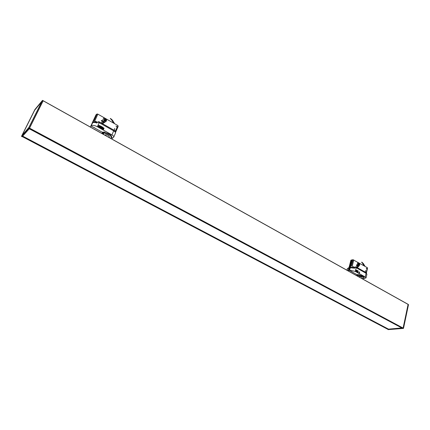 <?xml version="1.0" encoding="UTF-8"?>
<svg xmlns="http://www.w3.org/2000/svg" width="430" height="430" viewBox="0 0 430 430"><rect width="100%" height="100%" fill="white"/><g stroke="black" fill="none" stroke-linecap="round" stroke-linejoin="round"><path stroke-width="0.64" d="M355.846 271.454L356.153 270.099L355.959 271.443L356.287 270.131L357.475 270.588L357.147 271.9L356.029 271.556M357.814 270.852L357.513 272.066M358.265 271.072L357.959 272.303M359.469 271.905L358.991 273.217M359.528 271.975L359.104 273.276M359.587 272.034L359.217 273.34M359.254 273.362L359.652 272.039M359.163 273.313L359.598 271.98M359.071 273.26L359.544 271.916M358.98 273.211L359.485 271.851M355.997 271.534L356.207 270.217M356.427 270.18L356.099 271.491L356.427 270.18L356.158 270.04L355.809 271.432L359.367 273.426L359.652 272.045M356.561 270.223L356.239 271.54L356.561 270.223M356.696 270.271L356.373 271.588L356.696 270.271M356.83 270.325L356.508 271.636L356.83 270.325M356.964 270.373L356.637 271.69L356.964 270.373M357.094 270.427L356.771 271.738L357.094 270.427M357.223 270.481L356.9 271.792L357.223 270.481M357.351 270.529L357.024 271.846L357.351 270.534M357.513 272.072L357.835 270.755M357.964 272.303L358.287 270.991M357.325 270.647L357.002 271.959M357.212 270.594L356.884 271.911M357.088 270.545L356.766 271.857M356.97 270.497L356.642 271.808M356.846 270.449L356.518 271.76M356.723 270.4L356.395 271.712M356.594 270.352L356.266 271.663M356.465 270.303L356.142 271.615M356.336 270.26L356.019 271.55M98.991 125.426L98.336 126.877L99.115 125.581M98.244 126.909L98.948 125.522M102.856 129.494L101.141 128.129L98.685 127.156L99.282 125.641M99.325 125.544L98.674 126.995L99.448 125.705M99.497 125.603L98.846 127.054L99.615 125.775M99.663 125.668L99.013 127.119L99.781 125.845M99.83 125.732L99.18 127.183L99.948 125.92M100.002 125.802L99.352 127.253L100.115 125.995M100.169 125.872L99.518 127.323L100.276 126.076M100.335 125.947L99.685 127.393L100.443 126.157M100.502 126.017L99.851 127.468L100.502 126.017L102.963 127.43L102.313 128.882L102.963 127.436M102.894 127.586L102.447 128.978L103.098 127.533M103.033 127.678L102.582 129.081L103.232 127.629M103.189 127.764L102.711 129.177L103.361 127.731M103.302 127.866L102.84 129.28L103.485 127.834M103.426 127.957L102.958 129.382L103.608 127.936M103.555 128.054L102.872 129.505M103.673 128.151L103.033 129.597M103.791 128.248L103.205 129.693M98.191 126.845L98.841 125.393M103.34 129.769L104.022 128.301L103.35 129.774L98.137 126.85L98.766 125.453M103.259 129.726L103.958 128.237M103.125 129.645L103.845 128.135M102.99 129.57L103.727 128.032M102.179 128.785L102.824 127.334L102.179 128.785M102.039 128.688L102.684 127.237L102.034 128.688M101.894 128.591L102.539 127.146L101.894 128.591M101.749 128.5L102.394 127.049L101.749 128.495M101.598 128.403L102.249 126.952L101.598 128.403M101.448 128.312L102.098 126.861L101.448 128.312M101.297 128.221L101.948 126.769L101.297 128.221M101.141 128.129L101.792 126.683L101.141 128.129M100.985 128.043L101.636 126.592L100.985 128.043M100.83 127.957L101.48 126.506L100.83 127.957M100.668 127.871L101.319 126.42L100.668 127.871M100.507 127.785L101.157 126.339L100.507 127.785M100.346 127.705L100.996 126.253L100.346 127.705M100.185 127.624L100.835 126.173L100.179 127.624M100.018 127.549L100.668 126.097L100.018 127.543M99.158 125.485L98.518 127.065M102.765 127.495L102.12 128.941M102.636 127.404L101.991 128.85M102.501 127.312L101.856 128.758M102.367 127.221L101.722 128.667M102.232 127.13L101.582 128.581M102.093 127.044L101.442 128.489M101.948 126.957L101.303 128.403M101.808 126.871L101.157 128.317M101.663 126.785L101.012 128.231M101.512 126.7L100.862 128.151M101.367 126.619L100.717 128.07M101.217 126.538L100.566 127.989M101.061 126.458L100.41 127.909M100.91 126.382L100.26 127.834M100.754 126.307L100.104 127.753M100.598 126.232L99.948 127.683M104.63 132.263L104.307 132.983L103.329 132.827L103.651 132.107L104.382 132.042L105.802 132.789C109.559 133.735 111.515 135.16 111.682 137.068L110.607 138.347M104.307 132.983L105.479 133.515C109.236 134.456 111.198 135.88 111.365 137.788M103.195 134.208L103.834 133.553L103.329 132.827M103.232 134.122L103.705 133.171M109.145 137.53L109.413 136.917C108.736 135.332 107.371 134.644 105.302 134.853L105.076 135.256M104.382 132.042L104.06 132.762M359.249 265.563L359.012 264.988M352.122 267.175L353.17 267.766M355.304 267.288L355.68 266.734L366.602 272.905L366.451 273.528M355.519 267.379L355.68 266.734M356.857 275.168L356.986 274.646L357.561 274.539L357.432 275.06L356.857 275.168L358.066 275.415L357.432 275.06M357.561 274.539L358.195 274.894L358.066 275.415M354.497 268.132L354.599 267.707L353.68 267.89M348.961 267.976L350.649 267.229L354.599 267.707L354.54 268.148L354.852 267.686L354.723 268.212L349.95 267.702L349.289 270.32L351.014 271.308L349.262 270.32L349.918 267.729L349.542 267.788L348.547 268.427L347.951 270.787M351.02 271.287L349.235 270.33L349.896 267.713M351.09 271.298L351.606 271.464M351.708 271.47L351.348 271.319M366.742 268.884L366.344 268.148L366.586 268.911M348.682 268.186L349.305 266.509M348.682 267.906L350.025 267.191L351.864 259.913L350.901 260.338M348.004 270.814L348.88 270.4L349.542 267.788M353.014 266.638L356.223 267.729L366.102 273.303L365.215 276.963L366.027 277.909L363.269 278.683M367.333 268.54L367.43 267.718L353.03 259.736L351.917 259.903L350.084 267.18L354.852 267.686M356.615 267.261L357.018 265.632L356.389 265.278L356.486 264.885L357.115 265.245L357.792 262.52L359.792 264.101L359.663 264.622L358.615 264.025L358.486 264.541L359.534 265.138L359.41 265.654L358.362 265.063L358.168 265.842L358.797 266.197L358.701 266.584L358.072 266.229L357.669 267.858M365.194 272.109L365.586 270.486L365.296 272.163M366.123 272.636L366.516 271.013L366.231 272.695M357.507 267.766L358.072 266.229M357.991 265.815L358.362 265.063M359.249 265.568L359.346 265.176L358.298 264.584L358.615 264.025M359.502 264.531L359.598 264.144L358.55 263.547L358.84 263.117M356.938 265.589L356.626 265.041L358.625 266.175L357.034 265.568L357.803 266.165L357.421 267.718M356.62 267.267L356.991 265.616M357.695 265.649L357.11 265.299L357.792 262.536L358.561 263.09L357.9 265.762M358.582 266.45L358.625 266.175M358.604 266.487L358.797 266.197M349.956 267.702L349.547 267.471M367.43 267.718L366.5 271.094M347.961 270.75L348.639 268.234M348.612 268.089L347.951 270.69M347.381 268.583L346.962 270.233L347.381 268.583L348.364 267.998M350.305 267.632L349.644 270.255L349.262 270.32M350.047 267.202L351.864 259.913M351.762 271.722L356.642 274.474M349.235 270.33L348.88 270.4M361.92 262.187L363.28 263.552L362.689 263.499L361.598 262.171M363.156 263.407L361.888 262.252M362.689 263.499L363.28 263.552M364.946 266.299L363.264 263.418L365.065 266.369M362.769 263.611L363.753 265.622M359.679 272.099L359.313 273.399M366.027 277.909L366.903 274.254L366.102 273.303M365.215 276.963L355.309 271.405L356.223 267.729M349.644 270.255L355.309 271.405M358.706 265.256L358.803 264.869M362.694 278.785L362.361 278.828M357.282 275.404L356.991 275.834M359.174 275.522L358.265 275.334L358.426 274.684L359.217 274.732L359.174 275.522L360.05 275.91C362.528 276.485 363.823 277.242 363.936 278.172L362.323 278.807M363.936 278.172L364.092 277.522C363.984 276.587 362.689 275.834 360.211 275.254L359.335 274.867M359.313 265.305L358.98 265.116M357.26 275.979L358.448 275.63L358.265 275.334M362.017 278.635L362.232 277.753C361.818 276.942 360.754 276.533 359.029 276.528L358.598 276.726M359.217 274.732L359.055 275.388M23.096 135.66L29.482 128.57M29.39 128.522L23.489 135.213M402.131 327.891L388.537 329.144M43.204 100.701L42.479 100.4L43.188 100.738L29.45 128.371L22.15 136.74L21.505 136.31L34.9 109.526M41.995 101.238L28.901 127.549M42.006 101.211L28.821 127.694M22.252 135.273L28.923 127.393L41.748 101.733M28.896 127.565L22.188 135.17L34.69 110.155L41.764 101.7L34.679 110.171M408.065 304.338L42.565 100.41L28.778 127.925L29.498 128.285M42 101.195L34.696 110.037L21.957 135.611M22.193 135.17L34.701 110.144M21.543 136.401L28.778 127.925L42.479 100.4L34.884 109.548L42.581 100.373M22.145 136.745L21.538 136.407L28.815 128.027L29.45 128.371M387.796 329.299L403.474 328.386L388.199 329.633M43.194 100.727L408.124 304.338L403.06 328.257M408.091 304.343L403.125 328.068L402.62 328.154L29.342 128.495L402.636 328.16M388.349 329.052L387.822 329.31M408.135 304.354L408.5 304.607L403.474 328.386L403.114 328.203M94.374 122.093L95.191 122.55M98.266 122.201L98.658 121.534L114.686 130.591L114.38 131.295M98.341 122.238L98.658 121.534M102.136 132.908L102.765 132.021L102.136 132.908L103.06 133.424L103.431 133.112L102.507 132.596M102.765 132.021L103.506 132.435M96.868 123.001L97.067 122.555L96.653 122.926M97.067 122.555L97.003 123.05C94.917 122.324 93.45 122.27 92.606 122.889L91.074 125.974L93.649 127.414L91.09 125.985M93.616 127.447L91.036 126.006L92.348 123.12L90.59 126.506L92.127 123.324M93.788 127.382L94.702 127.807M94.675 127.774L93.842 127.382M116.74 126.796L116.019 125.979L116.74 126.796M116.594 126.866L116.084 125.99M90.536 127.146L90.59 126.506M92.084 123.362L92.869 122.313C93.713 121.69 95.175 121.744 97.261 122.469M92.611 122.545L96.04 114.74L92.165 123.05M95.272 121.335L99.196 122.674L113.703 130.86L111.934 134.896C113.294 135.713 113.891 136.46 113.719 137.127L112.665 138.046L111.52 137.433M115.466 132.553L118.116 126.528L117.922 125.581L97.863 114.154L97.083 113.982L96.298 114.504L92.649 122.512M101.448 123.109L102.254 121.319L101.324 120.792L101.518 120.362L102.442 120.889L103.791 117.89L106.667 120.067L106.414 120.636L104.882 119.76L104.624 120.335L106.162 121.206L105.904 121.776L104.366 120.905L103.985 121.76L104.909 122.287L104.716 122.711L103.791 122.19L102.99 123.98M115.433 131.279L114.595 130.801L115.347 131.048L116.31 129.28L115.127 131.983M114.009 130.209L114.794 128.419L114.16 130.29M114.659 130.661L115.347 131.048M114.095 130.258L114.729 128.565M115.369 131.241L116.095 129.333M102.931 123.947L103.791 122.19M104.657 122.679L104.646 122.222L104.608 122.652M103.893 121.797L104.366 120.905M105.844 121.738L106.033 121.314L104.501 120.443L104.882 119.76M106.355 120.599L106.543 120.174L105.011 119.303L105.329 118.766M104.517 122.512L102.286 121.244L103.56 122.308L102.834 123.894M101.475 123.125L102.238 121.346M102.222 121.298L101.716 120.567L102.437 120.97L103.807 117.917L105.07 118.927L103.797 121.744M101.716 120.567L101.587 120.852M103.302 121.464L104.646 122.222M104.35 120.534L105.855 121.389L105.732 121.674M117.922 125.581L116.181 129.382M97.056 122.561C95.213 121.959 93.923 121.932 93.181 122.491L93.009 122.641M92.606 122.889L91.074 125.974M111.526 137.412L112.665 138.046L111.563 138.879M94.724 128.043L101.937 132.048M110.569 118.503L112.402 120.11L111.934 120.341L110.273 118.454M112.241 120.078L110.505 118.572M111.934 120.341L112.402 120.266M112.402 120.11L114.67 123.732M114.504 123.636L112.327 120.142M112.058 120.497L113.418 123.018M115.45 133.155L115.477 133.101C115.648 132.429 115.057 131.682 113.703 130.86M111.934 134.896L97.368 126.726L99.196 122.674M103.716 128.059L104.055 128.253L103.367 129.785M98.137 126.85L98.83 125.313L99.153 125.495M91.294 125.775C92.579 125.012 94.6 125.329 97.368 126.726M105.479 133.515L105.802 132.789M103.84 133.391L103.716 133.666M349.37 266.406L350.939 260.182M349.676 267.261L351.509 259.989M353.729 259.908L352.191 266.53M353.03 259.736L351.46 265.982M357.792 266.202L357.212 267.6M357.808 265.713L358.383 262.87M352.272 259.827L350.434 267.111M360.05 275.91L360.211 275.254M358.298 275.125L358.136 275.781M402.098 328.036L29.401 128.731M402.05 328.09L29.348 128.817M388.559 329.16L22.892 136.219L388.543 329.154M41.871 101.496L34.825 109.967M28.815 127.699L21.898 135.681L28.907 127.543M408.135 304.381L408.484 304.59L403.474 328.386M43.167 100.787L408.113 304.408M29.568 128.145L403.125 328.068M387.833 329.321L22.274 136.606L387.849 329.321M22.473 136.374L388.263 329.289M22.537 136.305L388.312 329.235M29.525 128.231L403.071 328.122M92.391 122.749L96.04 114.74M97.863 114.154L94.638 121.303M97.083 113.982L93.955 120.857M103.566 122.346L103.178 121.755L102.335 123.614M103.49 121.566L104.667 118.411M96.519 114.294L92.869 122.313M350.88 260.252L349.262 266.584M367.559 268.126L366.43 272.808M34.889 109.537L21.505 136.31M388.15 329.633L403.49 328.402L408.5 304.607L408.124 304.338M118.116 126.528L115.477 132.574M102.845 123.899L103.56 122.308M103.807 121.749L105.07 118.927M115.477 133.101L113.719 137.127"/></g></svg>
